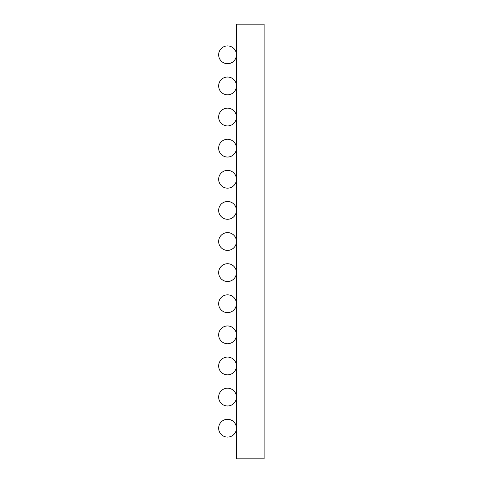 <?xml version="1.0" encoding="UTF-8"?>
<svg xmlns="http://www.w3.org/2000/svg" width="483" height="483" viewBox="0 0 483 483"><rect width="100%" height="100%" fill="white"/><g stroke="black" fill="none" stroke-linecap="round" stroke-linejoin="round"><path stroke-width="0.72" d="M264.11 414.613L264.11 432.297M264.11 24.15L236.416 24.15L236.416 458.85L264.11 458.85L264.11 24.15M236.416 427.558A8.893 8.893 0 0 0 227.227 419.316A8.893 8.893 0 0 0 218.654 428.198A8.893 8.893 0 0 0 227.227 437.085A8.893 8.893 0 0 0 236.416 428.844M236.416 396.44A8.893 8.893 0 0 0 227.227 388.199A8.893 8.893 0 0 0 218.654 397.086A8.893 8.893 0 0 0 227.227 405.968A8.893 8.893 0 0 0 236.416 397.726M236.416 365.323A8.893 8.893 0 0 0 227.227 357.082A8.893 8.893 0 0 0 218.654 365.969A8.893 8.893 0 0 0 227.227 374.85A8.893 8.893 0 0 0 236.416 366.609M236.416 334.206A8.893 8.893 0 0 0 227.227 325.965A8.893 8.893 0 0 0 218.654 334.852A8.893 8.893 0 0 0 227.227 343.733A8.893 8.893 0 0 0 236.416 335.492M236.416 303.089A8.893 8.893 0 0 0 227.227 294.847A8.893 8.893 0 0 0 218.654 303.735A8.893 8.893 0 0 0 227.227 312.622A8.893 8.893 0 0 0 236.416 304.375M236.416 271.971A8.893 8.893 0 0 0 227.227 263.73A8.893 8.893 0 0 0 218.654 272.617A8.893 8.893 0 0 0 227.227 281.504A8.893 8.893 0 0 0 236.416 273.263M236.416 240.854A8.893 8.893 0 0 0 227.227 232.613A8.893 8.893 0 0 0 218.654 241.5A8.893 8.893 0 0 0 227.227 250.387A8.893 8.893 0 0 0 236.416 242.146M236.416 209.737A8.893 8.893 0 0 0 227.227 201.496A8.893 8.893 0 0 0 218.654 210.383A8.893 8.893 0 0 0 227.227 219.27A8.893 8.893 0 0 0 236.416 211.029M236.416 178.625A8.893 8.893 0 0 0 227.227 170.378A8.893 8.893 0 0 0 218.654 179.265A8.893 8.893 0 0 0 227.227 188.153A8.893 8.893 0 0 0 236.416 179.911M236.416 147.508A8.893 8.893 0 0 0 227.227 139.267A8.893 8.893 0 0 0 218.654 148.148A8.893 8.893 0 0 0 227.227 157.035A8.893 8.893 0 0 0 236.416 148.794M236.416 116.391A8.893 8.893 0 0 0 227.227 108.15A8.893 8.893 0 0 0 218.654 117.031A8.893 8.893 0 0 0 227.227 125.918A8.893 8.893 0 0 0 236.416 117.677M236.416 85.274A8.893 8.893 0 0 0 227.227 77.032A8.893 8.893 0 0 0 218.654 85.914A8.893 8.893 0 0 0 227.227 94.801A8.893 8.893 0 0 0 236.416 86.56M236.416 54.156A8.893 8.893 0 0 0 227.227 45.915A8.893 8.893 0 0 0 218.654 54.802A8.893 8.893 0 0 0 227.227 63.684A8.893 8.893 0 0 0 236.416 55.442"/></g></svg>
